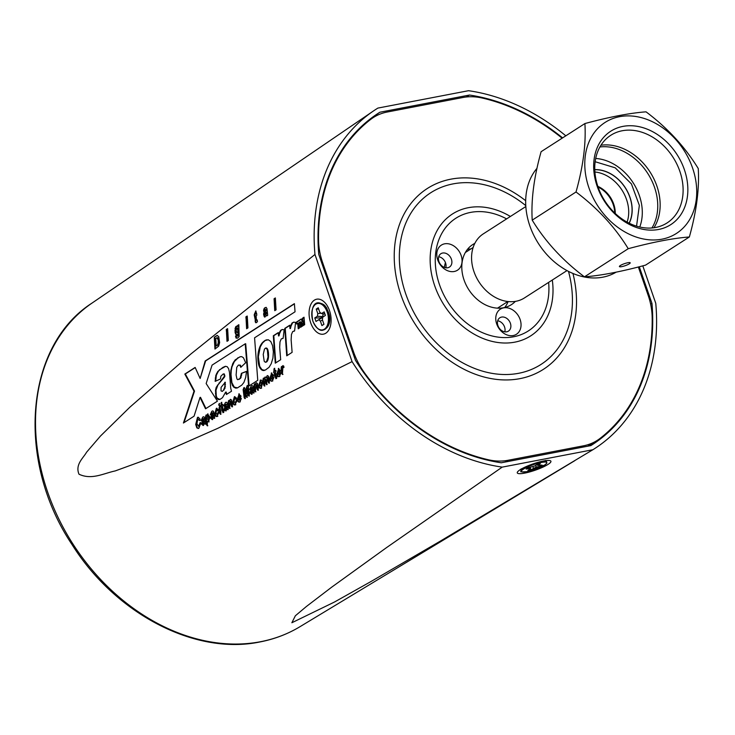 <?xml version="1.0" encoding="UTF-8"?>
<svg xmlns="http://www.w3.org/2000/svg" width="735" height="735" viewBox="0 0 735 735"><rect width="100%" height="100%" fill="white"/><g stroke="black" fill="none" stroke-linecap="round" stroke-linejoin="round"><path stroke-width="1.1" d="M325.522 306.927A9.059 5.439 79.1 0 1 326.267 307.258M329.308 323.134A9.059 5.439 79.1 0 1 328.738 323.722M466.229 97.002L469.472 95.045L379.885 112.225L371.524 117.977M562.587 137.895A197.265 153.312 57.3 0 0 469.472 95.045M650.622 304.125L651.973 303.426L639.285 266.759M379.885 112.225A197.265 153.312 57.3 0 0 375.962 114.789A197.265 153.312 57.3 0 0 318.769 254.402L355.446 360.306A197.265 153.312 57.3 0 0 501.27 462.784L590.866 445.594A197.265 153.312 57.3 0 0 651.973 303.426M592.86 449.737L440.669 540.923L371.12 581.449L334.526 602.002L291.868 622.747L295.36 615.774L306.385 606.504L331.678 587.182L386.582 547.584L502.216 467.12L592.86 449.737A201.831 156.867 57.3 0 0 655.776 303.362L642.794 265.849M352.074 361.62L217.9 428.275L149.857 458.3L115.193 470.933C103.516 473.386 91.636 480.231 78.994 474.204C74.924 464.483 83.432 457.923 86.555 452.245L100.474 436.039L129.893 407.162L190.705 354.132L314.966 254.466L352.074 361.62A201.831 156.867 57.3 0 0 502.216 467.12M565.821 135.819A201.831 156.867 57.3 0 0 468.535 90.699L377.882 108.091A201.831 156.867 57.3 0 0 373.435 110.985A201.831 156.867 57.3 0 0 314.966 254.466M279.906 376.366C278.583 376.991 277.738 376.09 277.389 373.674L278.785 368.483L278.289 368.575L280.632 370.66L279.87 372.516L278.124 373.637L279.162 374.868L280.338 372.728L280.899 373.178L279.401 376.458C278.078 377.083 277.242 376.191 276.884 373.775L278.841 368.345M279.3 374.841L280.099 373.049M280.623 372.673L280.899 373.178M279.401 376.458L278.804 376.724M272.832 380.914C271.509 381.538 270.673 380.638 270.315 378.222L271.711 373.031L271.215 373.123L273.558 375.199L272.795 377.064L271.05 378.185L272.088 379.416L273.264 377.275L273.824 377.726L272.336 381.006C271.013 381.63 270.168 380.739 269.818 378.314L271.766 372.884M272.226 379.389L273.025 377.597M273.549 377.22L273.824 377.726M272.336 381.006L271.729 381.263M261.651 388.098C260.355 388.64 259.519 387.74 259.161 385.397L260.603 380.17L260.107 380.261C261.43 379.655 262.285 380.546 262.671 382.917L261.155 388.19C259.85 388.732 259.023 387.832 258.665 385.489L260.668 380.023M261.155 388.19L260.631 388.411M253.603 393.041L252.84 392.279L251.581 394.346L249.973 392.922L250.663 390.11L252.169 388.319L251.379 387.621L250.258 389.816L249.679 389.274L251.168 386.004C252.307 385.158 253.042 385.774 253.373 387.85L254.08 391.755L253.511 393.078M252.077 394.245L250.479 392.821L251.168 390.019L252.675 388.218L252.16 387.391L251.379 387.621M250.258 389.816L249.679 389.274L251.168 386.004L251.958 385.645M240.317 401.806C238.994 402.431 238.158 401.531 237.8 399.114L239.206 393.923L238.7 394.015L241.052 396.091L240.29 397.957L238.544 399.077L239.582 400.309L240.758 398.168L241.319 398.618L239.821 401.898C238.498 402.523 237.662 401.632 237.304 399.206L239.261 393.785M239.72 400.281L240.52 398.489M241.034 398.113L241.319 398.618M239.821 401.898L239.224 402.155M228.815 400.502L229.274 401.475L230.211 399.472L231.626 400.015L232.49 405.224L232.049 406.896L231.332 405.968L230.101 401.439L229.596 408.476L228.888 407.539L228.172 402.091L228.677 400.492M229.274 401.475L230.588 399.316M232.554 406.795L230.781 401.264L230.101 401.439M223.311 412.51L221.832 410.562L221.373 407.052L220.711 406.593L221.345 402.403L222.319 404.691L223.192 405.003L222.53 406.308L223.302 410.626L224.285 410.709L222.88 412.702M221.318 407.089L220.711 406.593L221.658 405.343L221.455 403.092L220.959 403.193M222.898 404.489L223.192 405.003M223.716 410.543L224.239 410.121M223.964 410.167L224.285 410.709M219.765 406.336L220.932 412.647L220.482 414.329L219.774 413.392L219.067 408.008L219.609 406.326M214.225 418.353L213.462 417.59L212.204 419.648L210.596 418.224L211.285 415.422L212.792 413.621L212.002 412.932L210.881 415.119L210.302 414.577L211.79 411.315C212.929 410.47 213.665 411.085 213.995 413.162L214.703 417.057L214.133 418.39M212.7 419.556L211.101 418.132L211.79 415.321L213.297 413.529L212.782 412.702L212.002 412.932M210.881 415.119L210.302 414.577L211.79 411.315L212.58 410.957M205.111 424.205L204.348 423.443L203.09 425.51L201.491 424.086L202.171 421.274L203.687 419.483L202.888 418.785L201.767 420.98L201.188 420.438L202.676 417.168C203.815 416.322 204.55 416.938 204.881 419.014L205.589 422.919L205.019 424.242M203.586 425.409L201.987 423.985L202.676 421.183L204.183 419.382L203.678 418.555L202.888 418.785M201.767 420.98L201.188 420.438L202.676 417.168L203.466 416.809M245.674 362.722L243.45 357.77L241.751 356.65L240.134 356.714L235.136 359.929L232.756 363.586L230.781 370.422L230.808 379.407L232.343 385.204L233.794 387.226L235.797 388.154L237.478 387.887L241.76 385.131L243.91 382.439L245.683 377.45L246.556 371.331L241.411 373.325L240.088 378.433L237.727 379.701L236.964 378.966L236.11 375.015L236.753 367.316L238.379 365.12L239.803 365.194L240.786 367.344L245.674 362.722M265.225 340.36L262.073 343.034L259.777 346.993L258.334 352.093L257.847 357.963L258.49 364L259.878 367.785L262.57 370.348L265.39 370.036L269.019 367.344L271.224 363.733L272.924 358.028L273.356 351.652L272.538 345.569L270.756 341.49L268.312 339.772L264.775 340.581M278.528 335.95L278.289 332.578L273.31 335.776L275.276 363.173L280.669 359.709L279.686 347.232L279.998 341.867L281.211 338.991L283.14 338.293L284.142 329.767L282.194 329.519L280.614 330.337L279.107 333.479L278.528 335.95L279.024 335.858L279.603 333.378L279.107 333.479M289.976 328.6L289.737 325.219L284.757 328.416L286.723 355.823L292.117 352.35L291.133 339.873L291.446 334.517L292.659 331.632L294.588 330.934L295.589 322.408L293.642 322.16L292.061 322.977L290.555 326.119L289.976 328.6L290.472 328.499L291.051 326.028L290.555 326.119M296.37 322.132L296.674 324.062L297.712 323.391L298.235 328.811L299.393 328.058L298.97 322.582L300.064 321.884L300.514 327.341L301.534 326.689L301.24 322.15L302.186 326.267L302.967 325.77L303.27 320.919L303.601 325.357L304.676 324.668L304.024 317.217L302.489 318.209L302.186 321.581L301.286 318.981L296.37 322.132L296.876 322.04L297.142 323.758M227.584 328.646L226.261 329.491L226.463 331.788L227.776 330.934L227.584 328.646M226.509 332.569L226.996 341.334L228.309 340.489L227.822 331.724L226.509 332.569L227.005 332.477L227.473 341.022M237.644 325.476L237.736 326.533L236.44 326.184L235.43 327.351L235.044 332.367L236.312 335.031L237.534 334.627L238.177 333.488L237.919 335.84L235.678 335.923L235.963 337.935L237.699 338.036L239.141 336.621L238.847 324.705L237.644 325.476L238.14 325.385L238.232 326.441L237.736 326.533M246.133 319.964L246.62 328.729L247.934 327.874L247.447 319.109L246.133 319.964L246.629 319.863L247.107 328.416M247.208 316.032L245.885 316.886L246.087 319.174L247.401 318.329L247.208 316.032M266.686 315.931L267.705 315.278L266.989 308.672L266.144 307.34L264.655 307.901L263.819 309.288L263.718 311.374L265.409 309.499L265.96 310.381L264.04 312.347L263.599 314.323L264.729 317.125L266.382 315.306L266.686 315.931M274.072 298.768L274.743 310.685L276.075 309.83L275.359 297.941L274.072 298.768L274.568 298.676L275.23 310.372M217.431 401.163L206.149 383.541L212.075 365.12L245.205 343.824L248.641 386.197L257.755 380.335L254.576 337.806L295.047 311.796L294.386 303.647L205.166 360.986L200.141 378.479L195.142 367.426L184.834 374.06L194.022 391.185L183.419 423.02L194.068 416.175L200.021 397.424L205.543 408.798L217.431 401.163M217.055 335.454L214.271 337.218L214.951 349.051L218.617 346.176L219.636 342.602L218.727 336.621L217.055 335.454M255.835 310.905L254.181 314.856L255.89 322.775L257.471 321.755L257.186 319.918L256.359 319.909L256.12 315.6L256.864 315.122L255.835 310.905M215.162 381.355L220.463 378.994L220.858 376.21L223.247 373.931L223.853 374.06L224.432 376.219L216.209 387.308L215.502 390.294L215.805 396.202L216.696 398.306L218.157 399.454L219.756 399.537L222.484 397.708L225.636 392.113L226.463 394.484L231.497 391.25L230.689 388.052L229.495 372.452L228.613 368.694L227.207 366.701L225.406 366.296L222.861 367.408L217.78 371.497L215.842 375.346L215.162 381.355M200.297 422.524L200.719 423.241L198.928 428.183L196.842 427.889L195.703 424.444L197.485 417.443L198.128 417.168L200.168 419.198L199.736 420.585L197.733 419.327L196.934 423.718L198.625 426.337L200.15 422.515M198.928 428.183L198.165 428.514M199.736 420.585L198.239 419.226M198.285 419.198L197.733 419.327M198.588 426.355L199.571 423.939M206.241 415.018L206.7 416.047L207.582 414.016L209.824 416.855L208.63 421.945L207.399 421.339L207.316 425.85L206.599 424.802L205.524 416.635L206.076 415.009M206.7 416.047L207.968 413.851M217.33 416.35C216.044 416.947 215.226 416.074 214.877 413.722L216.32 408.403L218.424 409.579L217.973 410.893L216.54 410.158L216.026 412.923L217.137 414.586L218.212 412.05L218.883 412.638L216.77 416.598M218.497 411.995L218.883 412.638M217.836 416.258C216.54 416.855 215.722 415.973 215.373 413.621L216.816 408.311L216.32 408.403L216.862 408.173M217.973 410.893L216.54 410.158M217.266 414.558L217.808 413.098M219.398 403.506L219.361 405.72L218.662 404.994L219.241 403.497M227.758 409.652L226.996 408.89L225.737 410.948L224.138 409.533L224.818 406.721L226.334 404.93L225.535 404.232L224.414 406.427L223.835 405.885L225.323 402.615C226.463 401.769 227.198 402.385 227.528 404.461L228.236 408.357L227.666 409.689M226.031 404.131L225.535 404.232M224.414 406.427L223.835 405.885L225.323 402.615L226.114 402.256M235.356 404.774C234.07 405.362 233.252 404.489 232.894 402.137L234.346 396.817L236.45 397.993L235.99 399.307L234.557 398.572L234.042 401.347L235.163 403L236.238 400.465L236.9 401.053L234.787 405.013M236.514 400.41L236.9 401.053M235.852 404.673C234.566 405.27 233.748 404.388 233.399 402.045L234.842 396.725L234.346 396.817L234.888 396.588M235.99 399.307L234.557 398.572M235.292 402.973L235.834 401.512M246.914 397.341L245.876 395.862L244.433 390.046L245.343 396.937L244.902 398.636L244.185 397.681L243.129 389.633L243.992 387.703L245.077 388.604L246.464 393.694L246.381 387.758L247.337 385.553L248.292 386.307L249.358 394.364L248.908 396.055L248.2 395.099L247.291 388.209L247.502 394.998L246.739 397.414M245.398 398.535L244.681 397.589L243.625 389.541L244.387 387.52M246.464 393.694L246.96 393.602L246.887 387.667L247.631 385.425M254.659 383.9L255.118 384.864L256.056 382.871L257.471 383.413L258.334 388.613L257.893 390.285L257.176 389.357L255.945 384.828L255.44 391.865L254.733 390.928L254.016 385.48L254.521 383.89M255.118 384.864L256.432 382.705M258.398 390.184L256.625 384.653L255.945 384.828M266.658 384.653L264.866 379.104L264.857 384.377L264.425 386.086L263.7 385.112L262.992 379.719L263.332 378.176L264.067 378.966L264.94 377.156L266.18 377.615L267.145 375.732L268.569 376.201L269.414 381.447L268.946 383.183L268.192 382.237L267.081 377.671L266.529 384.708M267.163 384.552L265.491 378.948L264.866 379.104M264.067 378.966L265.307 377M266.18 377.615L267.577 375.557M269.442 383.091L267.724 377.514L267.081 377.671M276.222 378.507L274.743 376.559L274.284 373.049L273.622 372.59L274.256 368.4L275.23 370.688L276.103 371L275.441 372.305L276.213 376.614L277.196 376.706L275.79 378.69M274.228 373.086L273.622 372.59L274.036 371.46M275.809 370.477L276.103 371M276.626 376.54L277.15 376.109M276.875 376.164L277.196 376.706M282.506 374.464L281.799 373.536L281.11 368.29L281.45 366.544L282.185 367.335L282.745 365.708L283.912 366.278L282.874 367.675L282.378 374.519M283.517 367.537L282.874 367.675L283.517 367.537M282.185 367.335L283.048 365.58M238.379 365.12L240.299 365.093L241.172 366.976M240.74 365.956L240.244 366.058M240.299 365.093L239.803 365.194M246.547 371.432L241.907 373.233L240.593 378.332L237.727 379.701M239.491 379.205L238.994 379.306M240.593 378.332L240.088 378.433M241.181 377.22L240.685 377.312M241.705 375.08L241.209 375.181M241.907 373.233L241.411 373.325M240.455 356.695L238.186 357.78L234.355 361.546L231.984 366.838L231.277 370.321L231.02 374.584L231.929 382.751L234.29 387.134L237.515 387.86M236.293 388.052L235.797 388.154M234.29 387.134L233.794 387.226M232.848 385.112L232.343 385.204M231.929 382.751L231.433 382.843M231.304 379.306L230.808 379.407M231.02 374.584L230.524 374.675M231.277 370.321L230.781 370.422M231.984 366.838L231.488 366.94M233.252 363.485L232.756 363.586M234.355 361.546L233.859 361.648M235.632 359.828L235.136 359.929M238.186 357.78L237.69 357.871M267.053 339.781L265.721 340.259M266.134 340.084L265.638 340.176M266.511 339.938L266.006 340.039M266.842 339.827L266.346 339.928M265.271 340.489L262.57 342.933L260.273 346.902L258.343 356.833L259.703 366.342L261.844 369.512L264.407 370.422M264.361 370.431L263.865 370.523M264.131 370.44L263.626 370.541M263.902 370.431L263.406 370.532M263.69 370.403L263.185 370.504M263.479 370.366L262.983 370.458M263.277 370.311L262.772 370.412M263.066 370.247L262.57 370.348M262.864 370.174L262.367 370.265M262.661 370.082L262.165 370.174M262.459 369.971L261.963 370.063M262.257 369.834L261.761 369.935M262.046 369.687L261.55 369.779M261.844 369.512L261.338 369.604M261.623 369.31L261.127 369.402M261.412 369.08L260.916 369.181M261.201 368.841L260.695 368.933M260.98 368.575L260.484 368.667M260.778 368.29L260.273 368.391M260.576 367.996L260.071 368.088M260.374 367.684L259.878 367.785M260.19 367.362L259.694 367.463M260.015 367.031L259.519 367.132M259.859 366.691L259.363 366.793M259.703 366.342L259.207 366.434M259.565 365.975L259.069 366.076M259.437 365.598L258.94 365.69M259.308 365.203L258.812 365.295M259.198 364.79L258.702 364.882M259.087 364.358L258.591 364.45M258.986 363.898L258.49 364M258.895 363.43L258.398 363.531M258.812 362.952L258.316 363.044M258.729 362.456L258.233 362.548M258.665 361.951L258.16 362.052M258.591 361.445L258.095 361.537M258.536 360.931L258.04 361.023M258.49 360.416L257.985 360.517M258.444 359.911L257.948 360.003M258.408 359.397L257.911 359.498M258.38 358.891L257.884 358.983M258.362 358.377L257.856 358.478M258.343 357.871L257.847 357.963M258.343 357.357L257.847 357.449M258.343 356.833L257.847 356.934M258.362 356.319L257.866 356.411M258.389 355.786L257.893 355.878M258.417 355.253L257.921 355.345M258.463 354.711L257.967 354.812M258.518 354.169L258.022 354.27M258.582 353.627L258.086 353.728M258.656 353.085L258.16 353.177M258.738 352.543L258.242 352.635M258.83 351.991L258.334 352.093M258.94 351.449L258.444 351.55M259.051 350.917L258.555 351.008M259.179 350.384L258.674 350.476M259.308 349.851L258.812 349.952M259.455 349.336L258.95 349.428M259.602 348.822L259.106 348.923M259.758 348.326L259.262 348.418M259.924 347.839L259.427 347.931M260.089 347.361L259.593 347.462M260.273 346.902L259.777 346.993M260.466 346.451L259.969 346.543M260.668 346.001L260.162 346.102M260.879 345.56L260.383 345.661M261.109 345.128L260.613 345.22M261.357 344.697L260.861 344.788M261.623 344.265L261.118 344.357M261.908 343.824L261.403 343.916M262.22 343.383L261.724 343.475M262.57 342.933L262.073 343.034M262.974 342.473L262.478 342.574M263.433 342.005L262.937 342.097M263.966 341.518L263.47 341.61M264.572 341.012L264.076 341.104M265.537 362.245L266.879 361.703L267.834 360.178L268.56 354.784L267.347 348.748L265.905 348.059L264.49 349.024L263.222 354.463L264.205 361.243L265.298 362.254L266.603 361.565L268.009 357.008L267.393 350.081L266.539 348.473L265.399 348.16M266.125 348.041L265.629 348.133M266.327 348.041L265.822 348.142M266.502 348.068L265.996 348.169M266.658 348.124L266.162 348.215M266.796 348.188L266.3 348.289M266.924 348.28L266.428 348.372M267.044 348.381L266.539 348.473M267.145 348.491L266.649 348.592M267.255 348.62L266.75 348.712M267.347 348.748L266.851 348.849M267.439 348.895L266.943 348.987M267.522 349.051L267.025 349.143M267.604 349.217L267.108 349.309M267.687 349.391L267.191 349.492M267.76 349.584L267.264 349.676M267.834 349.777L267.329 349.869M267.898 349.989L267.393 350.081M267.953 350.209L267.457 350.301M268.018 350.43L267.522 350.531M268.073 350.659L267.577 350.76M268.128 350.898L267.623 350.999M268.174 351.146L267.678 351.238M268.22 351.385L267.724 351.477M268.266 351.633L267.77 351.725M268.303 351.872L267.806 351.964M268.348 352.12L267.843 352.212M268.385 352.368L267.88 352.46M268.413 352.625L267.917 352.717M268.45 352.892L267.944 352.984M268.477 353.167L267.972 353.259M268.495 353.452L267.999 353.553M268.514 353.765L268.018 353.857M268.532 354.086L268.036 354.187M268.551 354.435L268.045 354.527M268.56 354.784L268.054 354.876M268.56 355.143L268.064 355.244M268.56 355.51L268.064 355.602M268.551 355.869L268.054 355.96M268.541 356.227L268.045 356.319M268.523 356.576L268.027 356.668M268.505 356.907L268.009 357.008M268.477 357.228L267.972 357.329M268.44 357.541L267.944 357.642M268.404 357.835L267.908 357.936M268.358 358.12L267.862 358.221M268.312 358.395L267.816 358.496M268.266 358.652L267.77 358.753M268.211 358.91L267.715 359.002M268.156 359.139L267.659 359.24M268.1 359.369L267.604 359.461M268.036 359.59L267.54 359.681M267.972 359.792L267.476 359.884M267.908 359.994L267.402 360.086M267.834 360.178L267.329 360.279M267.751 360.361L267.255 360.462M267.678 360.545L267.173 360.637M267.586 360.71L267.09 360.812M267.494 360.876L266.998 360.977M267.402 361.041L266.906 361.133M267.301 361.188L266.805 361.289M267.2 361.335L266.704 361.427M267.099 361.464L266.603 361.565M266.989 361.592L266.493 361.684M266.879 361.703L266.373 361.795M266.759 361.804L266.263 361.896M266.64 361.896L266.144 361.987M266.52 361.969L266.024 362.07M266.401 362.033L265.895 362.135M266.272 362.089L265.776 362.19M266.153 362.125L265.657 362.226M282.571 329.491L281.11 330.236L279.603 333.378M280.145 331.807L279.649 331.908M281.11 330.236L280.614 330.337M282.047 338.513L283.03 338.431M278.308 332.79L273.806 335.675L275.763 362.869M273.806 335.675L273.31 335.776M294.018 322.132L292.558 322.876L291.051 326.028M291.593 324.457L291.097 324.548M292.558 322.876L292.061 322.977M293.495 331.154L294.478 331.072M289.755 325.43L285.254 328.325L287.21 355.51M285.254 328.325L284.757 328.416M301.35 319.165L296.876 322.04M304.042 317.428L302.985 318.108L302.682 321.48L302.186 321.581M302.985 318.108L302.489 318.209M303.27 320.919L303.766 320.818L304.088 325.045M301.24 322.15L301.736 322.049L302.627 325.991M302.168 324.686L301.672 324.778M300.064 321.884L300.56 321.783L300.992 327.038M297.712 323.391L298.217 323.29L298.713 328.499M227.602 328.857L226.261 329.491M226.757 329.399L226.94 331.476M227.841 331.944L227.005 332.477M238.866 324.916L238.14 325.385M236.211 335.812L236.459 337.843L237.708 338.026M237.359 338.1L236.863 338.192M236.698 337.999L236.192 338.1M236.459 337.843L235.963 337.935M235.999 336.465L235.503 336.556M236.183 335.831L235.678 335.923M237.028 335.675L236.321 335.821M238.177 333.488L238.673 333.396L238.599 335.142L237.543 336.189M238.416 335.748L237.919 335.84M238.599 335.142L238.103 335.233M238.737 334.498L238.241 334.59M237.001 326.074L235.935 327.259L235.421 330.474L235.898 333.469L237.047 334.912M236.808 334.94L236.312 335.031M236.321 334.453L235.825 334.544M235.898 333.469L235.402 333.561M235.54 332.275L235.044 332.367M235.421 330.474L234.915 330.566M235.466 328.6L234.97 328.692M235.935 327.259L235.43 327.351M236.229 326.616L235.724 326.707M236.936 326.092L236.44 326.184M237.304 332.689L238.066 332.284L238.452 330.125L238.021 328.003L236.817 327.957L236.183 330.033L236.551 332.128L237.304 332.689L237.901 331.09L237.258 327.847M238.021 328.003L237.515 328.095M238.223 328.361L237.717 328.453M238.37 329.069L237.864 329.161M238.452 330.125L237.956 330.217M238.397 330.998L237.901 331.09M238.25 331.825L237.745 331.917M238.066 332.284L237.57 332.376M247.465 319.33L246.629 319.863M247.226 316.252L245.885 316.886M246.381 316.785L246.565 318.861M266.382 315.306L267.099 315.664M265.409 309.499L266.217 309.444L266.456 310.289L264.536 312.256L264.095 314.222L265.124 316.95M264.811 316.693L264.315 316.785M264.545 316.225L264.049 316.326M264.205 315.122L263.7 315.214M264.095 314.222L263.599 314.323M264.168 313.422L263.663 313.523M264.334 312.77L263.837 312.871M264.536 312.256L264.04 312.347M264.977 311.787L264.481 311.879M265.84 311.052L265.344 311.144M266.309 310.51L265.813 310.602M266.456 310.289L265.96 310.381M266.364 309.867L265.868 309.968M266.217 309.444L265.721 309.545M265.978 307.368L264.646 308.406L264.15 311.098M264.049 310.813L263.553 310.905M264.085 310.124L263.589 310.216M264.315 309.187L263.819 309.288M264.646 308.406L264.15 308.498M265.151 307.809L264.655 307.901M265.133 314.718L266.272 314.185L266.584 312.145L265.289 312.871L264.82 314.167L265.133 314.718L265.776 314.277L266.079 312.237M266.557 312.972L266.061 313.073M266.465 313.643L265.96 313.735M266.272 314.185L265.776 314.277M265.951 314.506L265.454 314.608M275.368 298.162L274.568 298.676M200.021 397.424L200.517 397.332L205.956 408.531M195.225 367.601L185.33 373.959L194.518 391.094L184.007 422.643M194.518 391.094L194.022 391.185M185.33 373.959L184.834 374.06M294.404 303.858L205.662 360.894L200.141 378.479M205.662 360.894L205.166 360.986M245.205 343.824L245.701 343.732L249.119 385.884M217.413 335.445L214.271 337.218M214.767 337.117L215.438 348.739M216.219 345.974L217.882 345.156L218.745 342.85L218.176 338.21L217.294 337.641L215.75 338.449L216.219 345.974L217.385 345.248L218.249 342.942L218.185 339.855L216.797 337.742M217.799 337.843L217.303 337.935M218.176 338.21L217.679 338.311M218.681 339.763L218.185 339.855M218.773 341.049L218.277 341.15M218.745 342.85L218.249 342.942M218.387 344.182L217.891 344.283M217.882 345.156L217.385 345.248M255.89 311.732L254.65 313.404M256.708 313.459L256.037 313.67M257.222 320.157L256.497 320.313M257.195 320.175L256.699 320.267M254.825 316.436L255.321 316.335L255.716 321.7L256.359 322.656M256.046 322.444L255.55 322.536M255.716 321.7L255.22 321.801M255.578 320.754L255.082 320.855M255.146 313.312L254.733 316.491M254.687 314.764L254.181 314.856M255.21 314.424L254.714 314.516M225.59 366.333L219.976 369.558L218.277 371.395L216.338 375.245L215.667 381.134M215.759 378.001L215.263 378.093M216.338 375.245L215.842 375.346M217.119 373.334L216.623 373.426M218.277 371.395L217.78 371.497M219.976 369.558L219.48 369.659M223.357 367.307L222.861 367.408M225.636 392.113L226.141 392.012L226.894 394.208M223.247 373.931L224.35 373.968L224.524 377.055L217.9 385.03L215.998 390.202L216.301 396.11L217.202 398.205L219.93 399.427M218.653 399.353L218.157 399.454M217.202 398.205L216.696 398.306M216.301 396.11L215.805 396.202M215.934 393.445L215.428 393.537M215.998 390.202L215.502 390.294M216.706 387.216L216.209 387.308M217.9 385.03L217.404 385.131M219.48 382.972L218.984 383.073M221.455 380.813L220.95 380.914M222.99 379.003L222.494 379.104M224.524 377.055L224.028 377.147M224.928 376.127L224.432 376.219M224.772 375.19L224.276 375.282M224.35 373.968L223.853 374.06M222.337 391.406L224.928 388.402L225.296 382.218L221.07 387.382L221.024 390.91L222.337 391.406L223.513 390.129L224.882 386.72L224.791 382.31M225.452 384.644L224.956 384.736M225.379 386.628L224.882 386.72M224.928 388.402L224.432 388.503M224.01 390.037L223.513 390.129M198.422 428.441L196.842 427.889M197.338 427.798L196.199 424.352L195.703 424.444M196.199 424.352L197.981 417.351L197.485 417.443M200.232 420.484L199.525 419.961M200.076 423.847L200.49 422.487M205.607 424.113L204.348 423.443M201.987 423.985L201.491 424.086M202.676 421.183L202.171 421.274M204.183 419.382L203.687 419.483M202.263 420.879L201.684 420.337M203.172 417.076L203.724 416.791M202.621 423.149L203.696 423.59L203.117 423.057L203.696 423.59L204.431 422.294L204.367 420.824L203.871 420.925L202.621 423.149L203.2 423.691L203.935 422.386L203.871 420.925M204.385 420.944L203.889 421.045M204.431 422.294L203.935 422.386M209.126 421.853L207.399 421.339M207.821 425.758L206.599 424.802M207.095 424.701L206.02 416.543L205.524 416.635M206.02 416.543L206.397 414.99M208.373 420.31L209.172 417.508L207.886 415.854M208.666 420.255L208.161 420.346L208.676 417.609L207.582 415.918L208.078 415.817M209.172 417.508L208.676 417.609M207.582 415.918L207.095 418.656L208.519 420.319M214.721 418.261L213.462 417.59M211.101 418.132L210.596 418.224M211.79 415.321L211.285 415.422M213.297 413.529L212.792 413.621M211.377 415.027L210.798 414.485M212.286 411.214L212.828 410.938M211.735 417.296L212.81 417.737L212.231 417.195L212.81 417.737L213.545 416.433L213.481 414.972L212.985 415.064L211.735 417.296L212.314 417.829L213.049 416.524L212.985 415.064M213.499 415.091L213.003 415.183M213.545 416.433L213.049 416.524M215.373 413.621L214.877 413.722M218.47 410.791L217.459 410.608M217.964 410.516L217.036 410.066L217.964 410.516M218.304 413.006L218.708 411.949M220.978 414.237L219.774 413.392M220.27 413.3L219.563 407.907L219.067 408.008M219.563 407.907L219.93 406.308M219.857 405.628L218.662 404.994M219.168 404.902L219.572 403.478M221.455 403.092L221.841 402.311M222.944 404.516L222.319 404.691M223.807 412.418L222.337 410.461L221.869 406.951L221.373 407.052M221.814 406.997L221.207 406.501M228.254 409.56L226.996 408.89M226.233 410.856L224.138 409.533M224.634 409.432L225.323 406.63L224.818 406.721M225.323 406.63L226.334 404.93M226.83 404.829L226.031 404.14M224.91 406.326L224.331 405.784M225.82 402.523L226.371 402.238M225.268 408.596L226.343 409.037L225.764 408.504L226.343 409.037L227.078 407.732L227.014 406.271L226.518 406.363L225.268 408.596L225.847 409.129L226.582 407.833L226.518 406.363M227.032 406.391L226.536 406.483M227.078 407.732L226.582 407.833M231.837 405.876L231.332 405.968M230.092 408.375L228.888 407.539M229.384 407.438L228.668 401.999L228.172 402.091M228.668 401.999L229.017 400.465M233.399 402.045L232.894 402.137M236.495 399.215L235.485 399.031M235.981 398.93L235.062 398.48L235.981 398.93M236.33 401.42L236.734 400.373M237.8 399.114L237.304 399.206M240.4 396.652L238.884 395.65L238.36 397.736L240.4 396.652L239.288 395.568M238.884 395.65L239.38 395.549M238.36 397.736L239.904 396.744M247.41 397.249L245.876 395.862M246.381 395.77L244.93 389.945L244.433 390.046M244.681 397.589L244.185 397.681M243.625 389.541L243.129 389.633M244.167 387.814L243.671 387.905M246.887 387.667L246.381 387.758M247.511 385.664L247.015 385.756M249.413 395.963L248.2 395.099M248.696 395.007L247.787 388.108L247.291 388.209M254.099 392.949L252.84 392.279M250.479 392.821L249.973 392.922M251.168 390.019L250.663 390.11M252.675 388.218L252.169 388.319M250.754 389.715L250.176 389.173M251.664 385.912L252.206 385.627M251.104 391.985L252.188 392.426L251.609 391.893L252.188 392.426L252.923 391.13L252.858 389.66L252.362 389.761L251.104 391.985L251.692 392.527L252.362 389.761M252.877 389.78L252.381 389.881M252.923 391.13L252.427 391.222M257.682 389.265L257.176 389.357M255.936 391.764L254.733 390.928M255.229 390.836L254.512 385.388L254.016 385.48M254.512 385.388L254.861 383.854M259.161 385.397L258.665 385.489M261.072 386.417L262.018 383.56L261.044 381.823L260.337 382.007L259.822 384.754L260.925 386.445L261.522 383.661L260.337 382.007M262.018 383.56L261.522 383.661M266.447 383.578L265.951 383.679M264.922 385.994L263.7 385.112M264.205 385.021L263.488 379.618L262.992 379.719M263.488 379.618L263.828 378.075M268.688 382.136L268.192 382.237M270.315 378.222L269.818 378.314M272.915 375.76L271.399 374.758L270.875 376.844L272.915 375.76L271.794 374.675M271.399 374.758L271.895 374.657M270.875 376.844L272.409 375.851M274.532 371.359L274.072 371.432M274.568 371.34L274.366 369.089L273.87 369.181M274.366 369.089L274.752 368.299M275.855 370.504L275.23 370.688M276.718 378.415L275.248 376.458L274.78 372.948L274.284 373.049M274.725 372.985L274.118 372.498M277.389 373.674L276.884 373.775M279.98 371.212L278.464 370.21L277.949 372.296L279.98 371.212L278.868 370.137M278.464 370.21L278.969 370.118M277.949 372.296L279.484 371.304M283.003 374.372L281.799 373.536M282.295 373.435L281.606 368.189L281.11 368.29M281.606 368.189L281.955 366.443M284.013 367.445L283.37 367.573L284.013 367.445M444.372 267.402A42.511 33.038 -122.7 0 1 445.438 262.588M436.884 252.684A14.911 11.585 57.3 0 0 447.716 270.765A14.911 11.585 57.3 0 0 461.957 262.634A14.911 11.585 57.3 0 0 451.125 244.553A14.911 11.585 57.3 0 0 436.884 252.684M438.501 257.746A7.929 6.165 57.3 0 0 441.9 265.923A7.929 6.165 57.3 0 0 449.462 267.062A7.929 6.165 57.3 0 0 451.841 263.038A7.929 6.165 57.3 0 0 448.442 254.861A7.929 6.165 57.3 0 0 440.881 253.722A7.929 6.165 57.3 0 0 438.501 257.746M513.195 335.546A14.911 11.585 57.3 0 0 520.114 319.459A14.911 11.585 57.3 0 0 503.613 307.864A14.911 11.585 57.3 0 0 496.695 323.951A14.911 11.585 57.3 0 0 513.195 335.546M506.7 331.797A7.929 6.165 57.3 0 0 508.445 331.108A7.929 6.165 57.3 0 0 509.925 322.15A7.929 6.165 57.3 0 0 501.601 317.079A7.929 6.165 57.3 0 0 499.864 317.768A7.929 6.165 57.3 0 0 498.385 326.726A7.929 6.165 57.3 0 0 506.7 331.797M474.828 243.377A35.721 27.765 57.3 0 0 472.78 244.544A35.721 27.765 57.3 0 0 466.091 284.904A35.721 27.765 57.3 0 0 503.567 307.754A35.721 27.765 57.3 0 0 511.404 304.648A35.721 27.765 57.3 0 0 515.364 301.378M504.697 307.506A35.721 27.765 57.3 0 0 508.142 301.543M471.006 248.862A35.721 27.765 57.3 0 0 468.517 249.211A35.721 27.765 57.3 0 0 467.387 249.459M438.712 256.745A7.929 6.165 -122.7 0 1 446.007 266.777A7.929 6.165 -122.7 0 1 445.805 267.779M497.696 320.791A7.929 6.165 -122.7 0 1 504.789 331.834M562.137 138.189A196.631 152.825 57.3 0 0 482.261 98.04A63.449 49.309 57.3 0 0 462.875 97.507L387.262 112.014A63.449 49.309 57.3 0 0 373.352 117.526A63.449 49.309 57.3 0 0 370.633 119.447A196.631 152.825 57.3 0 0 318.577 240.538A63.449 49.309 57.3 0 0 322.582 262.478L353.535 351.863A63.449 49.309 57.3 0 0 364.275 372.507A196.631 152.825 57.3 0 0 488.481 459.788A63.449 49.309 57.3 0 0 507.876 460.312L583.48 445.814A63.449 49.309 57.3 0 0 597.39 440.293A63.449 49.309 57.3 0 0 600.118 438.372A196.631 152.825 57.3 0 0 652.165 317.281A63.449 49.309 57.3 0 0 648.16 295.341L638.347 266.998M597.39 440.293L587.761 446.191M366.379 122.074L373.352 117.526M540.298 463.757L537.313 464.327L534.712 465.999L528.134 467.754L526.122 469.049L529.981 468.305L530.505 468.7L527.905 470.372L530.9 469.803L536.21 467.111L540.069 466.376L542.081 465.08L537.698 465.43L540.298 463.757M537.055 464.492L537.698 465.43M539.729 465.531L540.069 466.376M535.741 465.338L536.21 467.111M532.774 466.725L533.5 468.131M530.468 468.728L530.9 469.803M530.431 467.313L530.505 468.7M529.898 467.414L529.981 468.305M325.403 315.425L324.181 311.888L321.581 313.56L319.817 312.338L318.237 307.781L316.225 309.077L317.805 313.634L317.373 316.261L314.773 317.933L315.995 321.461L318.595 319.789L320.359 321.011L321.93 325.568L323.951 324.273L322.371 319.716L322.803 317.088L325.403 315.425M322.527 320.166L320.359 321.011M322.748 317.401L318.595 319.789M323.143 313.817L322.683 316.601L320.561 317.97L320.754 318.549M320.561 317.97L314.773 317.933M322.683 316.601L317.373 316.261M321.02 313.174L317.805 313.634M318.696 309.095L316.225 309.077M324.953 314.121L321.581 313.56M616.114 272.18A65.985 51.285 -122.7 0 1 529.843 225.856A65.985 51.285 -122.7 0 1 536.973 168.324M628.241 248.696C615.066 227.152 597.656 208.244 576.019 191.991C583.158 166.542 586.126 143.729 584.904 123.553L541.107 151.704C533.959 177.153 531.001 199.957 532.213 220.142C545.388 241.686 562.799 260.585 584.444 276.847C600.624 275.625 621.001 271.72 645.56 265.124L689.356 236.973C673.223 238.177 652.855 242.091 628.241 248.696L584.444 276.847M599.907 146.972A51.395 39.938 -122.7 0 1 654.508 187.287A51.395 39.938 -122.7 0 1 651.954 227.951M692.563 167.993A65.985 51.285 57.3 0 0 619.55 116.69A65.985 51.285 57.3 0 0 588.946 187.875A65.985 51.285 57.3 0 0 661.969 239.178A65.985 51.285 57.3 0 0 692.563 167.993M584.904 123.553C609.416 116.966 629.785 113.052 646.028 111.83C667.573 127.991 684.983 146.899 698.25 168.535C699.481 188.601 696.514 211.414 689.356 236.973M629.289 263.819A5.715 1.066 -19.1 0 1 623.399 266.245A5.715 1.066 -19.1 0 1 619.412 266.548A5.715 1.066 -19.1 0 1 620.322 265.537A5.715 1.066 -19.1 0 1 626.22 263.121A5.715 1.066 -19.1 0 1 630.207 262.808A5.715 1.066 -19.1 0 1 629.289 263.819M653.966 227.731A52.084 40.48 57.3 0 0 656.87 186.019A52.084 40.48 57.3 0 0 600.945 145.236A52.084 40.48 57.3 0 1 656.87 186.019A52.084 40.48 57.3 0 1 653.966 227.731M684.349 169.574A55.511 43.145 -122.7 0 1 658.597 229.467A55.511 43.145 -122.7 0 1 597.169 186.295A55.511 43.145 -122.7 0 1 622.913 126.402A55.511 43.145 -122.7 0 1 684.349 169.574A55.511 43.145 -122.7 0 1 670.77 224.634A55.511 43.145 -122.7 0 1 597.169 186.295A55.511 43.145 -122.7 0 1 610.739 131.234A55.511 43.145 -122.7 0 1 684.349 169.574M679.829 171.255A52.084 40.48 -122.7 0 1 667.095 222.916A52.084 40.48 -122.7 0 1 598.042 186.947A52.084 40.48 -122.7 0 1 610.785 135.286A52.084 40.48 -122.7 0 1 679.829 171.255A52.084 40.48 -122.7 0 1 667.095 222.916A52.084 40.48 -122.7 0 1 598.042 186.947A52.084 40.48 -122.7 0 1 610.785 135.286A52.084 40.48 -122.7 0 1 679.829 171.255M576.019 191.991L532.213 220.142M629.215 223.21A35.023 27.223 57.3 0 0 625.366 187.82A35.023 27.223 57.3 0 0 594.78 169.629M639.753 227.005A46.948 36.493 57.3 0 0 633.166 182.813A46.948 36.493 57.3 0 0 595.699 158.466M614.726 212.957A24.742 19.229 57.3 0 0 598.088 187.067M629.105 223.155A34.894 27.121 57.3 0 0 625.283 187.875A34.894 27.121 57.3 0 0 594.78 169.748M627.102 222.108A34.894 27.121 57.3 0 0 594.9 171.999M615.259 213.462A24.742 19.229 57.3 0 0 597.849 186.368M525.828 206.544L483.281 233.886A38.064 29.584 57.3 0 0 471.787 253.814A38.064 29.584 57.3 0 0 488.426 292.677A38.064 29.584 57.3 0 0 524.45 297.932L566.988 270.59M548.08 464.382A17.805 3.335 -19.1 0 1 524.68 473.12A17.805 3.335 -19.1 0 1 520.123 469.748A17.805 3.335 -19.1 0 1 543.523 461.01A17.805 3.335 -19.1 0 1 548.08 464.382M325.807 333.203A17.805 10.694 79.1 0 1 310.666 322.729A17.805 10.694 79.1 0 1 314.369 300.156A17.805 10.694 79.1 0 1 329.51 310.62A17.805 10.694 79.1 0 1 325.807 333.203M326.312 328.196A13.009 7.819 -100.9 0 0 328.674 325.063C331.081 319.504 329.84 313.055 324.962 305.705A13.009 7.819 -100.9 0 0 321.599 303.665M299.99 626.689C287.707 634.084 274.357 639.174 259.924 641.958C195.142 655.537 115.358 613.78 71.975 544.488C15.858 460.735 24.678 346.185 92.013 303.086A192.377 149.517 57.3 0 0 59.608 520.536A192.377 149.517 57.3 0 0 260.548 641.71A192.377 149.517 57.3 0 0 299.99 626.689L574.77 460.68M221.529 404.36L221.033 404.461M222.337 410.461L221.832 410.562M231.424 402.743L230.928 402.835M257.268 386.132L256.763 386.233M266.052 380.583L265.555 380.684M268.275 378.975L267.779 379.076M274.44 370.357L273.944 370.449M275.248 376.458L274.743 376.559M572.942 273.457A107.448 83.514 -122.7 0 1 519.911 378.644A107.448 83.514 -122.7 0 1 401.007 295.093A107.448 83.514 -122.7 0 1 450.84 179.175A107.448 83.514 -122.7 0 1 525.681 200.701M525.773 205.616A102.027 79.297 57.3 0 0 453.082 183.888A102.027 79.297 57.3 0 0 405.775 293.954A102.027 79.297 57.3 0 0 518.671 373.288A102.027 79.297 57.3 0 0 568.504 271.39M552.307 280.026A72.416 56.283 -122.7 0 1 514.858 342.142A72.416 56.283 -122.7 0 1 434.725 285.832A72.416 56.283 -122.7 0 1 468.305 207.702A72.416 56.283 -122.7 0 1 510.384 216.467M506.617 218.892A66.995 52.066 57.3 0 0 470.556 212.406A66.995 52.066 57.3 0 0 439.493 284.684A66.995 52.066 57.3 0 0 513.627 336.777A66.995 52.066 57.3 0 0 548.622 282.396M580.825 447.523L583.48 445.814M507.876 460.312L505.211 462.03M322.582 262.478L321.755 263.011M352.708 352.396L353.535 351.863M318.053 240.878L318.577 240.538M370.633 119.447L365.81 122.543M487.82 460.211L488.481 459.788M541.162 461.81A13.726 2.572 160.9 0 0 520.968 470.501C522.769 471.3 516.383 472.311 526.94 471.659L544.718 465.025L546.868 463.151L546.555 461.644A13.726 2.572 160.9 0 0 541.162 461.81M541.217 462.49A13.441 2.517 160.9 0 0 523.55 469.086A13.441 2.517 160.9 0 0 526.986 471.64A13.441 2.517 160.9 0 0 544.653 465.044A13.441 2.517 160.9 0 0 541.217 462.49M319.991 329.684A13.726 8.25 -100.9 0 0 327.828 325.77A13.726 8.25 -100.9 0 0 327.847 311.906A13.726 8.25 -100.9 0 0 323.914 305.356A13.726 8.25 -100.9 0 0 315.186 304.63M327.204 312.099A13.441 8.076 -100.9 0 0 315.765 304.198A13.441 8.076 -100.9 0 0 312.972 321.25A13.441 8.076 -100.9 0 0 324.411 329.151A13.441 8.076 -100.9 0 0 327.204 312.099M521.143 468.856L520.463 469.959L533.224 463.96L546.61 460.909L545.398 460.459M92.013 303.086L373.435 110.985M203.062 423.746L203.558 423.654M212.176 417.884L212.672 417.792M216.761 410.066L217.257 409.965M225.709 409.193L226.205 409.092M234.787 398.48L235.283 398.379M251.554 392.582L252.05 392.49M283.067 367.592L283.563 367.5M497.531 308.149L507.848 301.515M465.356 252.5L473.129 247.502M521.519 469.187L520.968 470.501M545.306 460.955L546.555 461.644M326.928 308.296L323.914 305.356C315.361 298.309 309.848 306.532 312.908 321.314C318.016 331.641 322.987 333.13 327.828 325.77L329.546 321.921M636.556 226.15L639.349 205.387L631.438 183.925L615.204 167.81L595.157 161.728"/></g></svg>
